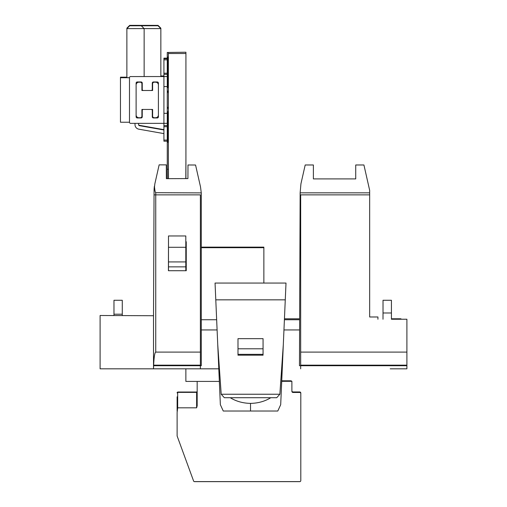 <?xml version="1.0" encoding="UTF-8"?>
<svg xmlns="http://www.w3.org/2000/svg" width="507" height="507" viewBox="0 0 507 507"><rect width="100%" height="100%" fill="white"/><g stroke="black" fill="none" stroke-linecap="round" stroke-linejoin="round"><path stroke-width="0.76" d="M163.919 58.14L167.259 58.178L163.919 58.14L167.259 58.14L167.259 52.468L168.375 52.468L168.375 178.667M167.259 52.468L185.923 52.221L185.923 178.591L187.926 178.578L187.983 164.978L195.563 165.009L200.512 186.906L201.273 192.894L155.744 192.692C155.256 192.628 154.819 190.423 154.426 186.082A31.7 31.7 -0 0 0 154.065 190.683L154.85 183.832L159.141 164.851L166.315 164.883L166.378 178.673L187.926 178.578M168.375 53.514L185.923 53.514M185.923 270.719L185.923 241.75L186.246 241.75L185.809 241.75M168.489 270.719L168.489 266.853L185.809 266.853L185.809 270.719M168.489 266.853L168.489 261.923L185.809 261.923L185.809 266.853M168.489 261.923L168.489 247.289L185.809 247.289L185.809 261.923M168.489 247.289L168.489 235.964L185.809 235.964L185.809 247.289M168.375 158.184L168.489 178.667M185.923 158.184L185.809 178.591M167.259 178.673L167.259 141.193L163.919 141.193L163.919 58.178M167.259 169.243L168.375 169.243M168.375 142.315L167.817 142.315L167.817 111.616L168.375 111.616M167.817 111.673L168.375 111.673M168.375 87.711L167.817 87.711L167.817 57.018L168.375 57.018M167.817 57.076L168.375 57.076M167.817 57.57L168.375 57.57M167.817 57.627L168.375 57.627M167.817 112.167L168.375 112.167M167.817 112.231L168.375 112.231M167.259 131.991A4.582 4.582 0 0 1 167.817 134.184A4.582 4.582 180 0 0 167.259 132.016M139.469 125.337L163.919 129.653L139.469 125.362A1.09 1.09 0 0 1 138.569 124.291A1.09 1.09 180 0 0 139.469 125.337L139.469 125.362M167.817 134.266A4.582 4.582 180 0 0 167.259 132.08M163.919 129.735L139.469 125.425A1.09 1.09 0 0 1 138.569 124.354A1.09 1.09 180 0 0 139.469 125.4L139.469 125.425M163.919 129.71L139.469 125.4M167.259 132.054A4.582 4.582 0 0 1 167.817 134.241M167.817 134.33A4.582 4.582 180 0 0 167.259 132.137M163.919 129.798L139.469 125.489A1.09 1.09 0 0 1 138.569 124.411M163.919 129.773L139.469 125.489M167.259 132.118A4.582 4.582 0 0 1 167.817 134.304M138.569 124.386A1.09 1.09 180 0 0 139.469 125.463M167.817 134.393A4.582 4.582 180 0 0 167.259 132.2M163.919 129.862L139.469 125.546A1.09 1.09 0 0 1 138.569 124.475M163.919 129.836L139.469 125.546M167.259 132.175A4.582 4.582 0 0 1 167.817 134.368M138.569 124.449A1.09 1.09 180 0 0 139.469 125.527M167.817 134.45A4.582 4.582 180 0 0 167.259 132.264M163.919 129.919L139.469 125.609A1.09 1.09 0 0 1 138.569 124.538M163.919 129.9L139.469 125.609M167.259 132.238A4.582 4.582 0 0 1 167.817 134.431M138.569 124.513A1.09 1.09 180 0 0 139.469 125.584M167.817 139.609L167.259 139.609M135.001 123.359L135.001 124.659A4.582 4.582 180 0 0 138.791 129.171L163.355 133.506A1.09 1.09 0 0 1 163.919 133.791M138.569 123.359L138.569 124.595A1.09 1.09 0 0 0 139.469 125.673L163.919 129.982M167.817 134.513A4.582 4.582 180 0 0 167.259 132.327M163.919 129.957L139.469 125.673M167.259 132.302A4.582 4.582 0 0 1 167.817 134.488M138.569 124.576A1.09 1.09 180 0 0 139.469 125.647M167.259 114.373A4.576 4.576 0 0 1 167.652 116.223L167.652 116.249A4.576 4.576 180 0 0 167.259 114.398L167.259 86.577L163.919 86.589M167.652 121.344L167.652 116.249M167.259 114.436A4.576 4.576 0 0 1 167.652 116.287A4.576 4.576 180 0 0 167.259 114.462M167.652 121.407L167.652 116.306M167.259 114.5A4.576 4.576 0 0 1 167.652 116.344A4.576 4.576 180 0 0 167.259 114.519M167.652 121.471L167.652 116.369M167.259 114.557A4.576 4.576 0 0 1 167.652 116.407A4.576 4.576 180 0 0 167.259 114.582M167.652 121.534L167.652 116.433M163.919 58.736L167.259 58.736L167.259 123.347L167.652 116.496A4.576 4.576 180 0 0 167.259 114.645M167.259 114.62A4.576 4.576 0 0 1 167.652 116.471L167.652 116.496M167.259 114.309A4.576 4.576 0 0 1 167.652 116.16L167.652 116.185A4.576 4.576 180 0 0 167.259 114.335M167.652 121.287L167.652 116.185M167.259 58.736L167.259 58.178M129.488 77.672L129.488 77.66A1.115 1.115 0 0 1 130.603 76.544A1.115 1.115 180 0 0 129.488 77.672L129.488 122.244A1.115 1.115 180 0 0 130.603 123.359L167.259 123.347L167.259 126.712L163.919 126.712M163.919 125.59L167.259 125.571L163.919 125.59M163.919 140.084L167.259 140.084L167.259 126.712M167.259 140.084L167.259 141.193L163.919 141.193M167.259 74.333L163.919 74.333L167.259 74.333M143.183 109.442A1.115 1.115 180 0 0 142.245 110.545L142.245 110.532A1.115 1.115 0 0 1 143.101 109.442M142.245 116.844A1.115 1.115 0 0 1 141.13 117.954A1.115 1.115 180 0 0 142.245 116.825L142.245 110.545M137.232 117.954L141.13 117.954L137.232 117.941A1.115 1.115 0 0 1 136.117 116.844A1.115 1.115 180 0 0 137.232 117.941L137.232 117.954M158.406 116.844A1.115 1.115 0 0 1 157.29 117.954A1.115 1.115 180 0 0 158.406 116.825L158.406 83.078A1.115 1.115 0 0 0 157.29 81.963L153.387 81.963A1.115 1.115 0 0 0 152.277 83.078L152.277 89.378A1.115 1.115 180 0 1 151.162 90.487L143.361 90.487A1.115 1.115 180 0 1 142.245 89.378L142.245 83.078A1.115 1.115 0 0 0 141.13 81.963L137.232 81.963A1.115 1.115 0 0 0 136.117 83.078L136.117 116.844M153.387 117.954L157.29 117.954L153.387 117.941A1.115 1.115 0 0 1 152.277 116.844A1.115 1.115 180 0 0 153.387 117.941L153.387 117.954M151.416 109.442A1.115 1.115 0 0 1 152.277 110.532L152.277 116.844M152.277 110.545A1.115 1.115 180 0 0 151.333 109.442M130.603 76.563L167.259 76.544L130.603 76.563M163.919 113.315L167.259 113.315L163.919 113.334M160.852 75.968L163.919 75.968M160.852 75.987L163.919 75.987M129.697 25.35L129.697 25.781L158.026 25.756L158.026 25.375L129.697 25.35L126.87 28.17L126.87 77.691M145.363 25.686L156.511 25.629L145.42 25.749M145.363 25.559L156.511 25.508L145.42 25.623M145.363 25.502L156.511 25.445L145.42 25.559M145.363 25.439L156.511 25.382L145.42 25.502M131.212 25.439L142.359 25.382L131.269 25.502M131.212 25.559L142.359 25.508L131.269 25.623M158.026 25.375L160.852 28.189L160.852 76.544M129.488 77.736L120.463 77.736L120.463 77.178L126.87 77.178M143.17 90.474L141.909 90.474L141.909 83.82A1.616 1.616 180 0 0 140.293 82.204L138.905 82.204A2.789 2.789 180 0 0 136.117 84.986L136.117 114.962A2.789 2.789 180 0 0 138.905 117.744L140.293 117.744A1.616 1.616 180 0 0 141.909 116.128L141.909 109.442L152.607 109.442L152.607 116.103M152.607 109.442L152.607 116.128A1.616 1.616 180 0 0 154.223 117.744L155.617 117.744A2.789 2.789 180 0 0 158.406 114.962L158.406 84.986A2.789 2.789 180 0 0 155.617 82.204L154.223 82.204A1.616 1.616 180 0 0 152.607 83.82L152.607 90.474L151.352 90.474M152.607 83.788A1.616 1.616 0 0 1 154.223 82.172L154.223 82.204M155.617 82.204L154.223 82.172M155.617 82.172A2.789 2.789 0 0 1 158.406 84.954L158.406 84.986M141.909 116.103L141.909 109.442M136.117 84.986L136.117 84.954A2.789 2.789 0 0 1 138.905 82.172L138.905 82.204M140.293 82.204L138.905 82.172M140.293 82.172A1.616 1.616 0 0 1 141.909 83.788M129.488 122.231L120.463 122.231L120.463 77.736M168.375 107.338L167.259 107.338M167.259 92.553L168.375 92.553M167.259 86.577L167.259 77.704M129.488 77.691L125.755 77.691L125.755 77.229L126.87 77.229M125.755 77.229L125.755 77.691M152.607 83.82L152.607 90.5L141.909 90.5L141.909 83.82M158.026 25.756L160.852 28.601L144.14 28.601L144.14 76.544M141.307 25.756L144.14 28.601L126.87 28.626L129.697 25.781M144.14 28.626L141.307 25.781M219.347 381.41L185.866 381.41L185.866 368.817L116.895 368.817M263.868 283.052L263.868 247.137L201.292 247.137M185.923 247.695L186.246 247.695M201.292 247.695L263.868 247.695M185.923 247.137L186.246 247.137L186.246 241.75L186.246 270.719L168.419 270.719L168.489 241.75M400.961 368.817L406.899 368.817L406.899 319.233L391.417 319.233M300.144 192.831L300.93 183.826L305.195 164.978L313.389 164.978L313.389 178.908L355.73 178.908L355.73 164.978L363.925 164.978L369.66 190.334L369.66 192.831L300.144 192.831L299.46 365.712L406.899 365.712M377.93 319.233L377.93 316.983L369.66 316.983L369.66 192.831M369.66 194.859L300.67 194.859L300.67 352.105L406.899 352.105M391.436 319.233L391.436 312.984L383.019 312.984L383.019 300.271L391.436 300.271L391.436 312.984M383 319.233L383.019 312.984M400.961 319.233L400.961 318.795L391.436 318.795M406.899 368.817L390.187 368.817M153.621 365.712L153.513 368.817L218.796 368.817M153.513 315.728L153.513 368.817L100.101 368.817L100.101 315.493L153.52 315.728L154.065 190.683L154.052 194.865L155.744 194.859L155.744 352.105C154.73 352.599 154.033 356.953 153.64 365.16L153.64 365.712L201.292 365.712L201.292 193.896A31.7 31.7 -0 0 0 201.273 192.894M154.248 368.817L155.744 368.817M155.744 192.692L155.744 194.859L200.385 194.859L200.385 352.105L155.744 352.105M200.385 352.105L200.385 365.16L153.64 365.16M200.385 368.817L200.385 365.712M279.864 394.237L283.318 344.57L280.694 404.687L277.792 411.025L223.264 411.025L220.361 404.687L217.737 344.57L221.198 394.237L224.335 397.722L276.721 397.722L279.864 394.237L221.198 394.237M284.446 318.808L299.593 318.808L284.446 318.795M216.654 319.733L201.292 319.733L216.654 319.74M299.586 319.74L284.402 319.74L299.586 319.733M300.67 368.817L300.67 365.712M201.292 329.943L217.104 329.943M391.436 319.093L400.961 319.093M283.958 329.943L299.542 329.943M166.315 164.978L166.378 178.673M313.389 164.978L313.389 178.908L355.73 178.908L355.73 164.978M363.925 164.978L369.66 190.334M406.899 365.16L300.67 365.16L300.67 352.105M113.974 314.201L113.974 300.271L122.276 300.271L122.276 314.201L113.974 314.201L113.974 315.557M122.276 315.595L122.276 314.201M285.308 298.959L280.694 404.687M215.748 298.959L220.361 404.687M215.05 283.052L215.786 299.84L285.27 299.84L286.005 283.052L215.05 283.052M237.992 348.791L263.063 348.791L263.063 338.663L237.992 338.663L237.992 355.185L263.063 355.185L263.063 354.342L237.992 354.342M230.286 397.722C236.173 401.348 242.923 403.236 250.528 403.388C258.139 403.236 264.882 401.348 270.77 397.722M250.528 411.025L250.528 403.388M263.063 348.791L263.063 354.342M197.172 381.872L197.172 381.853A0.558 0.558 0 0 1 197.4 381.41A0.558 0.558 180 0 0 197.172 381.872L197.172 405.828L196.621 407.818L177.678 407.818L177.12 412.514L177.12 435.786A1.115 1.115 180 0 0 177.184 436.166L193.566 480.934A1.115 1.115 180 0 0 194.232 481.599L300.068 481.599A1.115 1.115 180 0 0 300.803 480.554L300.803 393.571A1.115 1.115 180 0 0 299.688 392.456L299.688 391.949A1.115 1.115 0 0 1 300.803 393.064L300.803 393.571M177.12 411.272L177.12 396.829M281.74 380.808L290.777 380.808A1.115 1.115 0 0 1 291.702 381.296M300.017 481.599A1.115 1.115 180 0 1 299.688 481.65L194.612 481.65A1.115 1.115 180 0 1 194.282 481.599M291.893 390.834A1.115 1.115 180 0 0 293.002 391.949L299.688 391.949M281.715 381.296L291.893 381.296L281.715 381.315M197.172 381.923L197.172 381.448M293.002 391.949L293.002 392.456L299.688 392.456M293.002 392.456A1.115 1.115 0 0 1 291.893 391.347L291.893 381.315M167.259 59.851L163.919 59.851M163.919 73.223L167.259 73.223M167.259 58.698L163.919 58.698L167.259 58.698M383.019 300.271L391.436 300.271M113.974 300.271L122.276 300.271M196.621 407.818L196.621 392.031L177.678 392.031L177.678 407.818M290.777 381.296L290.777 380.89M177.678 392.031L177.12 392.589M197.172 391.645L196.621 392.203L177.678 392.203L177.12 392.76M197.172 391.816L196.621 392.374L177.678 392.374L177.12 392.931M290.777 380.852L291.69 381.296M167.259 91.571L168.375 91.571M167.259 108.283L168.375 108.283M168.375 91.045L167.259 91.045M196.621 392.031L197.172 391.474"/></g></svg>
